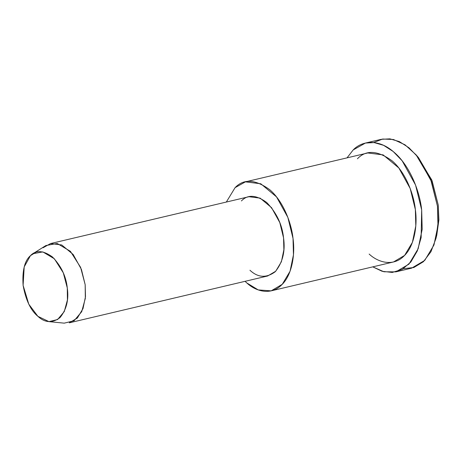 <?xml version="1.0" encoding="UTF-8"?>
<svg xmlns="http://www.w3.org/2000/svg" width="462" height="462" viewBox="0 0 462 462"><rect width="100%" height="100%" fill="white"/><g stroke="black" fill="none" stroke-linecap="round" stroke-linejoin="round"><path stroke-width="0.69" d="M435.885 238.692L436.798 235.071L438.9 219.86L438.253 205.082L432.109 180.827L418.52 157.657L416.083 154.822L430.809 179.926L437.462 206.208L438.167 222.21L435.885 238.692L430.954 251.732L423.359 261.758L413.819 267.521L403.424 268.67M373.642 142.527L382.68 139.027L393.433 139.495L405.001 144.791L416.083 154.822M35.73 252.356L30.417 255.688L32.912 253.719L42.827 251.911L54.377 258.795L63.294 272.823L67.29 287.999L67.423 299.965L64.258 311.59L57.588 319.548L48.949 321.633L37.878 316.32L28.794 304.198L23.1 285.337L24.203 266.886L30.417 255.688L35.73 252.356M48.949 321.633L64.212 323.152L74.082 320.767L81.71 311.671L85.326 298.388L85.175 284.713L80.607 267.371L70.42 251.334L57.219 243.468L45.888 245.536L43.035 247.782L50.566 243.555L61.741 244.958L73.163 254.481L81.416 269.41L85.175 284.713L85.487 296.621L83.016 308.576L77.356 318.058L69.283 322.828L267.66 275.987L275.733 271.217L281.398 261.735L283.87 249.78L283.553 237.872L279.793 222.569L271.546 207.64L260.123 198.117L248.943 196.714L50.566 243.555M30.417 255.688C24.59 260.805 22.153 270.686 23.1 285.337C25.768 300.092 30.694 310.418 37.878 316.32C44.901 322.869 52.27 323.313 59.973 317.654C66.528 309.58 68.971 299.694 67.29 287.999C66.095 276.334 61.169 266.002 52.512 257.016C43.289 250.335 35.921 249.89 30.417 255.688M235.077 187.664L226.328 202.056L235.077 187.664L245.432 181.849L260.805 183.778L276.513 196.876L287.855 217.4L293.024 238.438L293.457 254.822L290.055 271.258L282.27 284.292L271.171 290.852L258.223 289.917L246.806 282.946L245.045 281.323L246.806 282.946C256.179 291.707 271.079 295.466 281.525 285.037C292.209 275.115 295.276 254.054 293.024 238.438C291.441 222.863 283.108 201.12 269.802 189.755C255.301 179.25 243.728 178.557 235.077 187.664M241.412 200.941C247.701 194.317 256.121 194.825 266.666 202.46C276.559 212.734 282.184 224.538 283.553 237.872C285.47 251.236 282.686 262.531 275.19 271.76C266.383 278.228 257.969 277.726 249.942 270.241M271.171 290.852L393.508 261.966L404.608 255.405L412.399 242.371L415.794 225.935L415.361 209.552L410.192 188.513L398.85 167.989L383.142 154.891L367.775 152.962L245.432 181.849M353.199 149.925L347.02 157.865L353.199 149.925L365.436 143.053L374.11 142.579L383.599 145.334L393.208 151.524L402.159 160.811L415.563 185.066L421.673 209.933L422.187 229.291L418.168 248.718L408.968 264.125L395.847 271.87L383.916 271.772L372.759 266.863L382.155 271.304L392.267 272.441L402.183 269.41L410.828 262.018L417.296 250.958L421.136 237.595L421.673 209.933C419.802 191.522 409.956 165.829 394.23 152.396C378.644 138.386 361.873 140.76 353.199 149.925M357.421 158.778C366.071 149.671 377.645 150.364 392.14 160.868C405.445 172.234 413.779 193.976 415.361 209.552C417.619 225.167 414.553 246.229 403.863 256.15C393.416 266.58 378.517 262.82 369.144 254.06M395.847 271.87L411.636 268.145L424.751 260.395L433.957 244.987L437.97 225.566L437.462 206.208L431.352 181.335L417.948 157.08L408.997 147.794L399.382 141.603L389.899 138.848L381.219 139.328L365.436 143.053M417.313 156.295L431.756 179.937L438.253 205.082M32.912 253.719L45.888 245.536"/></g></svg>
